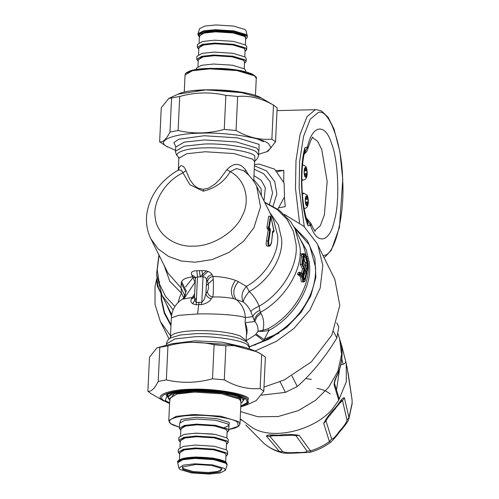 <?xml version="1.0" encoding="UTF-8"?>
<svg xmlns="http://www.w3.org/2000/svg" width="499" height="499" viewBox="0 0 499 499"><rect width="100%" height="100%" fill="white"/><g stroke="black" fill="none" stroke-linecap="round" stroke-linejoin="round"><path stroke-width="0.75" d="M261.526 395.152L285.403 392.37L297.285 386.538C311.994 373.427 325.173 357.253 336.825 338.023L338.771 326.889L336.806 322.822M280.114 381.779L285.403 392.37M291.996 375.94L297.285 386.538M333.569 331.498L336.825 338.023M336.781 322.903L338.771 326.889M213.248 279.284L206.287 285.634M196.494 297.51L192.633 303.81M306.966 263.123L303.448 261.052M345.614 360.97L346.231 363.353L346.3 381.797L338.74 400.161L334.342 385.746C333.837 383.762 334.386 381.011 335.989 377.494L335.989 378.024C341.26 367.47 343.094 356.922 341.484 346.381L341.179 344.553M335.989 377.494C341.216 366.996 343.038 356.579 341.447 346.237C340.948 343.449 340.954 343.025 341.466 344.971L345.595 360.908C345.813 362.492 344.996 363.609 343.137 364.264L340.786 364.85M341.466 344.971L341.441 346.131M342.071 347.061L345.595 360.908M334.342 385.746L334.623 383.8C334.23 383.712 334.686 381.791 335.989 378.03M240.206 418.786L252.413 427.73C273.982 441.403 319.46 429.071 335.103 405.313L338.74 400.161L339.071 398.339L334.623 383.793M339.551 369.366L336.557 389.75M255.313 350.872L276.271 341.403L293.886 328.529L309.954 309.91L320.215 287.923L322.816 265.418L317.919 245.396L316.965 243.381L303.704 226.178L284.255 214.364M263.977 387.093L284.205 379.97L311.364 361.862L331.854 335.122L339.794 305.288L334.823 279.259L316.965 243.381M193.487 277.051L185.516 287.025M156.848 277.949L155.008 286.856L155.039 304.49L160.366 321.518L170.49 335.74M294.073 227.014L307.284 240.474L314.913 257.964L315.867 277.319L310.696 296.05L301.065 312.374L286.744 327.319L268.899 339.189L249.463 346.861M161.046 293.599L161.264 299.643L164.258 313.154L170.957 325.728M307.197 256.798L306.249 256.249M303.554 254.821L300.13 253.23M206.324 270.92L200.255 276.49M195.221 281.935L184.012 298.733M255.837 138.192L263.491 141.71M178.517 169.803L179.06 167.764L180.451 165.936L181.536 165.68L183.345 166.454L185.073 168.531L190.007 179.84L193.425 184.568L196.369 187.137L198.671 188.404L203.455 189.308L203.255 191.179L189.882 184.736L182.01 171.145L179.721 169.947L177.837 170.34L178.729 169.517L178.555 170.034M248.776 175.243L245.402 169.641C239.769 162.649 233.601 162.649 226.895 169.654L219.972 179.122L215.05 184.05L208.563 188.16L203.455 189.308M186.008 170.633L182.971 172.804C165.263 181.031 152.033 202.7 155.32 218.113C156.605 234.043 174.937 247.435 193.656 246.113C212.069 246.543 235.26 232.154 242.146 216.023C250.866 200.324 245.134 179.11 230.158 171.668L236.445 168.562L243.369 170.608C249.076 174.775 253.498 179.958 256.617 186.152L260.528 206.823L253.904 227.762L243.705 241.092L229.166 252.313L212.119 259.599L195.084 262.231L181.436 261.014L168.637 256.505L158.121 248.87L150.916 238.896C147.055 231.018 145.702 222.585 146.856 213.622C149.937 195.334 160.266 180.906 177.837 170.34M226.895 169.654L230.158 171.668C224.201 181.773 215.231 188.279 203.255 191.179M254.484 164.614L259.149 164.052L274.693 169.192L284.137 183.189L284.486 196.905L277.849 209.143M304.265 272.379L304.615 273.084L306.149 273.047L304.839 278.323L305.538 278.679L306.954 272.866L306.149 273.047M304.496 269.741L304.97 269.223L303.442 275.554L303.866 279.421L304.839 278.323L303.305 278.361L304.615 273.084M304.265 256.024L305.768 258.301L306.823 262.243L307.147 265.636L306.66 270.102L307.297 270.888L303.255 262.611M305.494 267.108L305.613 265.674L307.864 265.892L307.297 270.888L303.211 262.699L303.779 257.702L303.373 258.077L304.01 256.286L303.548 256.873M303.847 257.278L305.613 265.674M304.215 256.018L303.255 262.636M302.899 262.543L303.211 262.699M303.118 278.816L304.633 278.779L305.294 279.29L305.538 278.679M306.954 272.866L304.989 268.93L303.186 275.018L303.573 274.743L303.404 275.51L303.043 275.591L303.404 275.51C303.167 279.477 303.791 280.737 305.294 279.29M156.854 281.841L157.254 281.405L156.854 281.841L157.403 286.258L157.89 286.276L157.353 281.399M157.085 279.758L156.829 281.767L157.397 286.283L161.639 294.142M157.403 286.289L161.021 293.506M156.686 276.352L157.004 276.527M273.988 231.467L271.001 217.077L269.204 227.556L270.071 228.623L270.421 230.37L268.743 241.011C268.531 246.375 269.448 246.924 271.506 242.639L271.15 242.707L271.506 242.639L272.76 232.016L273.234 230.9L273.988 231.467L273.539 232.06M301.028 272.872L299.712 272.448L299.101 274.294L300.074 273.907L303.13 276.515L302.332 277.076L302.619 280.812L303.473 281.935L304.889 281.305L308.064 265.967L307.895 262.58C306.093 254.546 305.556 254.072 304.084 253.685L303.38 254.396L301.901 264.539L304.034 268.793M299.188 274.294L302.363 277.02M299.762 272.448L300.398 272.99L300.074 273.907M303.13 276.515C302.806 280.463 303.417 281.954 304.976 280.987L308.045 265.867L307.877 262.586C306.542 255.831 305.257 253.255 304.022 254.852L302.706 264.358L304.827 268.612L303.585 273.845L302.668 274.912L300.591 272.654L301.053 273.202L300.398 272.99M302.668 274.912L302.144 274.288L302.881 273.502L303.585 273.845M304.022 268.793L302.881 273.502L301.346 273.533L302.494 268.83L304.827 268.612M302.706 264.358L300.373 264.576L302.494 268.83M305.263 280.419L304.877 280.681L305.263 280.419M304.976 280.987L304.527 281.455M178.087 302.544L179.609 297.379L181.449 293.2L183.863 297.76M158.476 286.264L157.89 286.276M207.534 281.342L206.58 279.428L208.42 276.253L211.975 274.494L212.93 276.402C213.703 280.563 213.553 295.003 212.711 296.961C209.736 296.344 207.952 294.566 207.359 291.616C208.775 288.753 208.838 285.328 207.534 281.342C208.208 278.773 210.004 277.126 212.93 276.402C221.294 276.652 228.823 277.98 235.522 280.388L238.391 281.686C233.201 288.029 232.434 293.93 236.089 299.388C241.834 304.01 244.915 310.085 245.352 317.626L252.874 316.628C253.885 314.027 256.212 311.925 259.854 310.322L259.174 306.199C256.567 300.142 253.255 295.265 249.232 291.572C245.365 296.001 243.393 299.481 243.319 302.02C240.817 296.799 241.853 291.578 246.419 286.37L249.232 291.572C268.917 280.744 283.376 257.322 281.648 239.033L278.336 224.787L269.691 212.349M245.402 169.641L244.903 171.775M268.743 241.011L268.038 240.792L267.844 244.211L268.356 245.739L269.073 246.138C269.741 246.568 270.564 245.421 271.543 242.689L272.591 231.48M270.421 230.37L269.691 230.239L268.038 240.792L266.391 241.029L266.142 244.31L266.46 245.489L267.389 246.175M270.071 228.623L269.491 229.191L269.691 230.239L268.156 230.276L266.441 240.83M269.204 227.556L268.518 227.139L268.668 228.617L269.491 229.191L267.951 229.228L268.156 230.276M272.785 232.116L273.464 232.097L274.07 231.025L270.957 216.878L270.377 216.161L268.924 225.841L268.518 227.139L266.996 227.176L267.121 228.654L267.951 229.228M274.057 231.081L273.658 230.918L274.057 231.081M299.101 274.294L297.547 274.331L300.754 277.064L302.338 277.026M297.547 274.331L298.221 272.479L299.712 272.448M300.092 272.254L298.221 272.479M300.373 264.576L301.39 256.835L303.642 257.047M302.45 253.729L301.789 254.434L301.39 256.835M303.704 281.972L301.745 281.935L301.147 281.261L300.754 277.064M184.917 295.944L181.1 287.942L181.449 293.2L169.779 281.236L163.99 265.1M171.325 317.919L178.617 315.343L197.573 313.977L198.752 304.571L196.319 304.783L196.257 302.481L197.467 276.914L195.745 277.456L195.383 278.598L194.735 276.583L191.766 274.98C190.499 272.292 192.177 270.876 196.799 270.72L197.467 276.914L203.018 276.777L201.814 302.35L204.172 299.531L205.906 293.743L207.359 291.616M195.371 278.136L192.72 276.889C186.638 277.488 182.94 279.084 181.617 281.679L181.199 283.058L185.665 292.034L184.917 296.387M249.144 346.905L263.46 340.898L268.905 330.475L267.988 328.785L262.992 330.219C264.408 323.77 263.715 318.144 260.908 313.353L256.835 316.94L254.802 321.487L245.109 322.772L246.581 332.141M211.975 274.494C210.378 271.818 207.004 270.52 201.852 270.601L203.018 276.777L205.226 277.232L206.58 279.428L205.906 293.743C206.598 296.394 208.395 298.034 211.302 298.67C209.717 301.621 206.343 303.623 201.184 304.671L201.814 302.35L196.257 302.481L194.697 299.762L194.548 296.306L193.543 297.997L191.285 299.151C190.075 302.095 191.747 303.972 196.313 304.789M270.302 216.154L268.705 216.198L266.996 227.176M150.916 238.909L168.032 273.19L181.1 287.942L181.199 283.058M256.617 186.152L273.726 220.427L277.656 235.746C279.321 253.367 265.393 275.935 246.419 286.37L238.391 281.686M191.766 274.98L195.19 282.59M194.66 293.83L192.271 297.454L194.535 296.4M262.468 331.38L262.992 330.219L257.983 331.286L262.468 331.38L268.905 330.475C293.493 317.32 311.725 288.185 309.555 265.505L309.305 262.331L306.236 249.806L299.693 238.173M259.854 310.322L260.908 313.353M267.988 328.785C293.381 315.331 311.725 284.386 307.927 261.407L303.336 245.477L295.102 228.966L300.055 247.385C302.675 269.865 284.823 299.119 260.403 312.343C257.022 314.42 254.989 317.133 254.297 320.483L250.841 311.601C252.02 309.842 254.796 308.039 259.174 306.199C282.072 293.125 298.496 265.493 296.063 244.123L293.412 231.318L287.075 219.435L277.269 209.568L264.794 202.538M250.841 311.601C248.77 307.365 246.263 304.172 243.319 302.02L233.732 298.658C227.575 297.367 220.57 296.799 212.711 296.961L211.302 298.67M264.389 339.7L256.093 333.974L257.983 331.286C258.257 327.419 257.197 324.15 254.802 321.487L254.297 320.483M181.617 281.679L186.227 291.054L183.763 297.878L182.328 299.163L192.271 297.454L191.285 299.151M246.207 341.21L247.055 342.37M246.175 340.767L255.394 334.773C256.723 335.365 259.411 337.411 263.46 340.898L264.688 340.33C285.996 329.958 301.115 315.044 310.035 295.576C314.133 286.108 315.967 276.658 315.536 267.227L309.598 245.258L294.41 227.638M256.093 333.974L255.394 334.773M199.045 302.213L198.752 304.565L201.172 304.671M246.431 335.359L246.662 334.586C247.548 330.906 247.03 326.964 245.109 322.772L245.352 317.626C239.663 315.212 216.828 313.447 197.573 313.977M170.022 338.291L170.421 337.124L171.332 317.9C171.75 311.295 174.425 305.775 179.359 301.352L182.328 299.163M170.452 337.542C170.808 333.569 179.584 331.255 196.793 330.594C214.664 330.413 229.085 332.166 240.05 335.871L246.175 340.698L246.581 332.116M352.026 399.418L352.094 400.217M311.37 379.39L305.65 378.529M347.048 367.064L352.069 399.824L352.119 403.105L348.969 417.569L344.416 397.909C342.283 396.817 338.958 403.916 335.74 407.265L334.885 408.325C330.444 412.667 326.708 417.682 323.676 423.358L329.396 441.59L330.219 442.37L330.856 442.095M346.231 363.353L348.364 374.537L352.057 399.624L352.144 403.691L348.838 419.029L348.969 417.569L347.023 420.133L342.501 400.591L341.085 401.495M281.611 452.649L279.577 451.626L266.478 436.157C267.096 433.756 275.386 435.652 280.432 435.047C286.557 434.205 292.813 434.311 299.2 435.365L310.459 450.884L310.634 451.975L310.06 452.306M280.432 435.047L281.374 435.683L293.524 435.215L295.938 435.639L307.028 451.077C306.841 452.206 303.373 452.662 296.624 452.437L297.498 452.973C289.096 453.441 283.769 453.323 281.517 452.624L281.517 452.63C274.781 450.809 268.88 447.678 263.803 443.224L246.013 425.229M263.89 443.299L263.74 443.168C268.15 447.054 273.427 449.873 279.577 451.626L282.777 451.657L269.759 436.188L271.281 435.739L281.374 435.683M299.2 435.365L295.957 435.658L292.402 435.209M341.104 401.483L327.045 418.755L325.934 420.713L331.654 438.989L329.396 441.59C323.589 445.719 317.277 448.819 310.459 450.884L307.028 451.077M273.327 435.689L269.759 436.288L266.478 436.157M296.624 452.437C290.006 452.98 285.391 452.724 282.777 451.657M263.597 443.037L245.764 424.98M331.654 438.989C332.702 439.519 335.209 437.037 339.177 431.554L339.7 430.911C343.973 426.252 346.412 422.659 347.023 420.133M339.75 403.142L342.501 400.591L344.416 397.909M323.676 423.358L325.897 420.963L327.799 417.775M275.542 141.816L277.151 107.759L273.483 105.108C261.726 98.297 249.787 95.409 237.661 96.438L225.86 95.353C210.659 91.804 195.277 92.172 179.709 96.463L168.724 98.465L161.252 107.809L159.643 141.859C162.905 142.521 166.348 139.258 169.972 132.079L178.106 130.513C193.3 134.063 208.688 133.695 224.257 129.403L236.052 130.495C247.81 137.3 259.748 140.188 271.874 139.159L275.542 141.816L268.069 151.153L266.797 151.74L271.076 147.76L268.568 143.737C262.786 137.843 225.71 132.035 201.147 133.171C175.124 133.252 155.975 140.412 166.323 146.195L175.579 150.342M258.619 154.26L266.797 151.74M167.676 147.068L159.643 141.859M179.709 96.463L178.106 130.513M169.972 132.079L171.581 98.029M224.257 129.403L225.86 95.353M237.661 96.438L236.052 130.495M271.874 139.159L273.483 105.108M163.628 400.94L150.91 393.536L147.885 391.241C151.141 391.896 154.584 388.64 158.214 381.461L166.342 379.895C181.542 383.444 196.924 383.076 212.493 378.785L224.294 379.87C236.046 386.681 247.991 389.569 260.116 388.54L263.784 391.191L256.311 400.535L246.936 404.864L248.421 398.14C243.562 393.187 212.399 388.303 191.759 389.257C169.891 389.326 153.798 395.345 162.499 400.204L169.579 403.516M156.96 347.847L172.167 343.724L191.285 342.239L230.145 344.516L257.359 351.932L261.719 354.49C249.962 347.678 238.023 344.79 225.897 345.819L214.102 344.734C198.901 341.185 183.52 341.553 167.951 345.844L156.96 347.847L149.488 357.184L147.885 391.241M263.784 391.191L265.387 357.141L262.362 354.845M260.116 388.54L261.719 354.49M225.897 345.819L224.294 379.87M212.493 378.785L214.102 344.734M158.214 381.461L159.817 347.41M167.951 345.844L166.342 379.895M198.003 33.651L199.625 28.674L204.808 26.073L215.786 24.95L233.551 26.073L245.059 29.535L246.132 30.869L247.279 35.978L246.144 34.562L233.95 30.894L215.125 29.703L203.492 30.894L198.003 33.651L197.91 34.687L199.357 37.007M196.269 69.442L196.325 68.288L201.403 65.325L213.51 64.028L232.334 65.213L244.522 68.887L245.689 70.615L245.633 71.769M245.614 39.19L247.055 37.824L247.279 35.978M198.783 49.27L197.317 47.33L197.448 44.442L202.525 41.479L214.632 40.182L233.457 41.367L245.645 45.041L246.812 46.769L246.674 49.663L245.034 51.447M197.317 47.33L202.388 44.374L214.495 43.07L233.32 44.261L245.508 47.929L246.674 49.663M198.222 61.19L196.749 59.256L196.887 56.368L201.964 53.405L214.071 52.102L232.896 53.293L245.084 56.961L246.25 58.695L246.113 61.583L244.473 63.373M196.749 59.256L201.827 56.293L213.934 54.996L232.759 56.181L244.947 59.855L246.113 61.583M221.65 468.53L221.812 469.129L217.782 471.486L208.164 472.516L193.2 471.574L183.52 468.655L182.59 467.282L182.815 466.696M221.556 468.461L211.507 465.436L195.982 464.457L182.366 467.02L182.777 469.397L192.832 472.422L208.351 473.401L219.71 471.954L222.061 468.892L221.556 468.461M179.977 469.465L191.479 472.927L209.243 474.05L220.227 472.927L225.405 470.326L224.363 468.393L212.855 464.931L195.09 463.808L183.233 465.143L178.904 468.131L179.977 469.465M227.064 432.502L228.704 430.712L227.544 428.984L215.35 425.31L196.525 424.119L184.418 425.422L179.347 428.385L180.813 430.319M178.904 468.131L177.725 462.71L182.802 459.747L194.909 458.444L213.734 459.635L225.922 463.303L227.089 465.037L225.405 470.326M225.941 456.348L227.581 454.558L226.415 452.83L214.227 449.156L195.402 447.965L183.295 449.268L178.218 452.231L179.684 454.165M227.581 454.558L227.719 451.67L226.552 449.936L214.364 446.268L195.539 445.077L183.432 446.374L178.355 449.337L178.218 452.231M226.502 444.422L228.143 442.632L226.976 440.904L214.788 437.236L195.964 436.045L183.857 437.342L178.779 440.305L180.251 442.239M228.143 442.632L228.28 439.744L227.114 438.016L214.926 434.342L196.101 433.157L183.994 434.454L178.916 437.417L178.779 440.305M307.983 199.107L308.095 202.02L307.209 202.189L307.328 205.101L306.436 205.27L306.324 202.357L305.432 202.525L305.319 199.612L306.205 199.444L306.093 196.537L306.979 196.369L307.097 199.276L307.983 199.107M305.319 202.089L308.095 202.02M305.419 202.232L307.209 202.189M306.43 205.12L307.328 205.101M305.425 202.382L306.324 202.357M306.199 199.301L307.097 199.276M306.848 170.652L306.966 173.565L306.074 173.733L306.193 176.646L305.301 176.814L305.188 173.902L304.303 174.07L304.184 171.157L305.07 170.989L304.958 168.082L305.843 167.913L305.962 170.82L306.848 170.652M304.19 173.633L306.966 173.565M304.29 173.777L306.074 173.733M305.294 176.665L306.193 176.646M304.296 173.92L305.188 173.902M305.07 170.845L305.962 170.82M276.327 170.552L283.85 170.371L277.188 171.637M283.85 170.371L283.706 181.823M284.386 197.323L285.285 206.605L278.623 207.871M314.744 230.632L320.296 225.735L324.344 214.944L327.151 181.468L321.755 149.544L317.582 141.267L312.511 137.649M307.322 147.024L304.92 147.716L304.87 150.891C299.874 170.271 301.29 205.139 307.609 222.092L308.002 225.691L310.721 225.76C316.959 245.383 329.914 242.526 334.386 220.539C340.044 201.746 338.359 159.237 331.317 142.857C325.186 122.879 312.199 124.943 307.596 146.625L304.184 154.041M342.058 347.011L339.619 338.915L341.584 354.477L337.867 371.312L328.729 387.174L315.78 400.129L298.446 410.558L278.136 416.534L257.84 416.752L240.549 411.588M255.039 345.133L255.619 344.703M264.963 338.89L278.91 333.22M341.815 358.625L343.137 364.264M175.586 146.213L173.864 142.633L178.773 139.209L204.147 135.753L237.48 137.861L259.068 144.361L259 150.149M175.492 146.039L175.735 147.099L184.268 142.115L204.64 139.932L236.308 141.928L256.81 148.103L258.775 151.016L258.582 155.114C259.106 153.966 257.889 159.736 254.54 161.04M175.735 147.099L175.542 151.197L184.075 146.213L204.447 144.024C223.452 143.144 252.145 147.642 256.617 152.201L258.582 155.114M179.072 157.528C171.413 153.249 185.584 147.953 204.833 147.891C223.009 147.055 250.442 151.353 254.721 155.713L254.958 160.772M178.567 157.098L178.854 158.302L186.645 153.754L205.226 151.758L234.112 153.586L252.825 159.218L254.609 161.869L253.698 181.187M261.407 195.745L261.046 188.516L253.773 179.584M273.084 206.137L276.845 193.93L274.693 181.524L266.622 170.939L254.428 165.805M263.983 200.91L265.337 187.774L261.239 180.326L253.96 175.623M254.259 169.267L263.591 173.664L270.015 181.642L272.573 192.97L269.516 204.278M306.155 273.047L304.502 269.741M208.083 271.431L202.051 276.839M307.54 258.607L306.941 258.251M305.357 257.353L303.691 256.467M301.539 255.419L300.042 254.746M305.569 263.977L307.814 263.902L307.864 265.892M304.01 256.286C305.332 254.272 306.598 256.81 307.814 263.902M159.986 290.823L157.721 286.295M300.722 274.625L298.464 275.099M304.022 254.852L303.38 254.396L301.789 254.434M307.877 262.586L307.496 262.649L307.877 262.586M308.045 265.867L307.64 266.248L308.045 265.867M174.956 306.467L165.562 296.456L159.399 283.894L157.216 269.753L159.094 255.288M269.248 228.055L268.668 228.617L267.121 228.654M273.234 230.9L272.647 231.499L273.402 232.079L272.785 232.091M272.76 232.016L272.379 232.16L272.76 232.016M272.741 232.509L272.36 232.653L272.741 232.509M196.799 270.72L199.326 270.726L200.236 276.914M173.147 309.91L161.994 295.396L171.725 314.601M171.488 316.054L166.591 304.602M201.852 270.601L199.326 270.726M161.352 294.054L161.57 299.151L164.533 312.53L171.007 324.787M233.732 298.658C230.045 293.156 230.644 287.068 235.522 280.388M241.41 339.189L246.032 341.522C247.791 342.283 248.945 344.372 249.494 347.803L247.529 344.89C243.057 340.337 214.364 335.839 195.358 336.719L174.993 338.902L166.454 343.886C165.924 345.034 167.146 339.264 170.49 337.954L180.563 334.96L196.076 333.65C211.445 333.076 233.201 335.733 241.41 339.189M172.161 343.724L195.165 340.811L222.336 342.183L243.83 347.104M212.979 344.491L225.897 345.869M341.385 399.861L341.877 401.146M271.288 436.014L270.658 434.991M348.364 374.543L348.427 374.974M339.7 430.911L339.651 431.885C344.784 425.978 347.753 421.942 348.57 419.784M339.177 431.554L339.089 432.564L339.651 431.885M335.627 408.475L335.74 407.265M334.835 409.454L334.885 408.325M261.401 98.06C247.785 89.302 192.477 86.689 178.099 94.136L205.875 89.914L238.528 91.828L261.401 98.06L274.119 105.464M244.99 92.908L206.343 89.851L194.922 90.55M169.585 403.323L163.89 400.56C155.476 395.863 171.038 390.037 192.19 389.975C212.156 389.052 242.296 393.773 246.993 398.558L248.621 402.824L240.78 406.679M240.805 406.124L247.342 402.506L245.633 398.595L224.799 392.32L192.62 390.287L167.957 393.686L165.25 400.529L169.61 402.768M167.783 397.241L166.36 395.065M244.772 398.757L243.15 400.797M253.91 75.156L236.694 69.972L210.11 68.294L195.034 69.698L186.445 73.016M184.262 92.128L185.067 75L192.389 70.727L209.848 68.856L237 70.571L254.584 75.86L256.261 78.355L255.457 95.484M247.273 37.013L246.107 35.286L233.919 31.618L215.094 30.427L202.987 31.724L197.91 34.687M199.75 37.126C196.812 33.913 201.989 31.98 215.281 31.312C226.247 30.807 242.788 33.396 245.371 36.028L245.62 39.003M245.645 38.56L244.947 36.034L233.339 32.541L215.418 31.406L202.613 32.99L199.388 36.383M199.095 42.652L199.413 35.847L204.172 33.071L215.512 31.849L233.152 32.965L244.579 36.408L245.67 38.024L245.346 44.835M245.078 50.486L244.385 47.96L232.777 44.461L214.857 43.332L202.051 44.91L198.827 48.303M198.527 54.578L198.852 47.767L203.604 44.991L214.95 43.775L232.59 44.891L244.011 48.328L245.103 49.95L244.784 56.761M244.516 62.406L243.818 59.88L232.216 56.387L214.296 55.252L201.49 56.836L198.265 60.223M197.966 66.498L198.29 59.693L203.043 56.917L214.389 55.695L232.029 56.811L243.45 60.254L244.541 61.87L244.223 68.681M179.403 427.194L171.12 423.844C164.396 420.089 176.839 415.436 193.743 415.38C209.699 414.644 233.788 418.418 237.543 422.248L238.322 426.246L228.76 429.52M228.76 429.558L235.366 427.955L239.015 425.921L239.963 424L238.285 421.505L220.701 416.21L193.55 414.494L176.091 416.372L168.768 420.645L170.72 423.72L173.016 425.029L179.397 427.231M168.768 420.645L169.828 398.239L177.145 393.973L194.61 392.095L221.756 393.811L239.339 399.106L241.017 401.601L239.963 424M228.922 426.084L229.259 422.447L216.335 418.555L196.381 417.295L181.087 419.403L179.565 423.751M240.98 402.45L240.075 398.364L222.13 392.963L194.417 391.21L174.357 393.736L169.785 399.094M170.203 400.048C163.061 396.063 176.266 391.122 194.217 391.066C211.152 390.28 236.726 394.285 240.711 398.352L240.948 403.061M240.942 403.242L242.271 402.231L243.231 400.254L241.454 397.609L229.228 393.193M182.353 390.979L171.668 393.331L167.745 396.699L169.803 399.924M179.578 423.264L184.655 420.364L196.768 419.066L215.587 420.252L227.781 423.925L228.947 425.653L224.475 427.475M225.953 462.585L227.12 464.313L226.378 462.598C225.723 461.7 222.847 459.735 212.05 458.088C198.459 456.635 188.404 456.872 181.879 458.793C178.361 460.321 176.989 461.382 177.763 461.987L182.834 459.024L194.941 457.72L213.765 458.912L225.953 462.585M225.286 461.874L213.46 458.319L195.203 457.165L184.674 458.163L178.86 460.508M179.004 461.12L184.106 458.431L195.334 457.259L213.26 458.394L224.862 461.887M224.525 461.538L213.104 458.094L195.465 456.978L179.939 459.941M179.422 459.81L179.759 452.662L184.511 449.886L195.858 448.67L213.497 449.786L224.918 453.223L226.01 454.845L225.673 461.993M225.286 452.855L213.684 449.362L195.764 448.227L182.958 449.811L179.734 453.198M179.996 447.553L180.32 440.742L185.073 437.966L196.419 436.75L214.059 437.86L225.479 441.303L226.571 442.925L226.253 449.73M225.854 440.935L214.246 437.436L196.325 436.307L183.52 437.885L180.295 441.278M212.686 434.024L194.984 433.188M180.563 435.627L180.881 428.816L185.634 426.04L196.98 424.824L214.62 425.94L226.041 429.377L227.132 430.999L226.814 437.81M226.415 429.009L214.807 425.516L196.887 424.381L184.081 425.965L180.856 429.352M302.275 193.194L303.748 193.157L302.394 194.666M306.897 205.619C305.02 206.243 304.621 196.107 306.517 196.013C308.394 195.39 308.8 205.526 306.897 205.619M301.826 179.241L303.105 180.145M305.762 177.164C303.885 177.787 303.486 167.652 305.382 167.558C307.265 166.934 307.665 177.07 305.762 177.164M304.122 154.347L306.773 151.422L307.74 149.02L307.596 146.625M315.162 231.012C315.443 232.44 313.915 229.727 310.584 222.885L310.721 225.76M277.014 110.622L316.329 109.674L315.181 109.799L307.053 116.591L300.03 134.574L295.982 160.703L295.477 188.329L299.525 222.785M304.29 226.702L299.138 188.092L299.631 161.551L303.517 136.452L310.266 119.167L318.075 112.643C328.71 107.41 342.227 144.367 342.651 179.84C345.015 214.944 334.598 256.436 323.714 255.288M304.92 147.716C299.207 166.498 300.897 209.343 308.002 225.691M306.461 218.462L310.422 225.467M337.867 333.538L339.626 338.933M169.067 338.964L160.372 321.531M259.112 149.987L258.775 151.016M175.542 151.197C175.124 150.006 175.798 155.869 179.004 157.478M255.014 160.703L254.609 161.869M178.854 158.302L178.305 170.009M156.661 276.471L156.667 276.122M159.649 282.465L158.788 280.737M302.357 274.325L301.028 272.878M304.084 253.685L302.45 253.723M295.171 229.103L290.911 221.999L279.34 210.216L264.62 202.182M269.073 246.138L267.389 246.182M195.383 278.598L194.548 296.306M158.919 254.939L156.549 274.269L162.069 295.533M183.763 297.878L184.948 295.857M246.469 341.896L246.175 340.698M249.45 348.658L249.494 347.803M166.454 343.886L166.41 344.74M330.213 393.948C326.539 391.06 322.123 389.214 316.971 388.403M330.806 442.133C324.543 446.823 317.645 450.21 310.116 452.294M297.498 452.973L310.11 452.294M330.787 442.145C334.23 438.69 337 435.502 339.089 432.564M240.206 418.873L241.335 420.177M178.099 94.136L168.724 98.465M240.774 406.872L246.936 404.864M166.261 395.171C165.83 394.871 167.938 393.998 172.585 392.538C181.224 390.567 192.689 389.919 206.966 390.574C217.907 391.191 227.207 392.495 234.873 394.478C244.498 397.154 245.134 399.175 244.853 398.876M185.067 75C185.871 73.827 183.669 73.858 189.751 71.014C193.525 69.704 198.876 68.85 205.8 68.444L220.882 68.4C231.237 68.918 239.932 70.166 246.968 72.137L252.095 74.008C255.844 76.434 257.234 77.881 256.261 78.355M167.745 396.699L167.87 394.104M243.231 400.254L243.356 397.659M179.347 428.385L179.584 423.327M228.704 430.712L228.947 425.653M177.725 462.71L177.763 461.987M227.089 465.037L227.12 464.313M304.116 208.613C305.513 208.183 307.503 208.17 308.132 203.817C308.856 201.022 307.602 195.115 306.966 195.028L303.748 193.157M301.82 180.183L302.987 180.158C304.378 179.727 306.367 179.715 306.997 175.361C307.721 172.567 306.467 166.66 305.831 166.572L302.612 164.701M307.74 149.02C310.615 140.475 312.337 136.551 312.91 137.25L312.904 137.25M316.329 109.674L321.543 110.984L328.117 117.284L334.037 129.104L339.906 151.821L342.769 179.341L339.439 227.382L331.286 250.273L325.198 256.742L323.97 257.409M310.584 222.885L306.311 217.951"/></g></svg>
